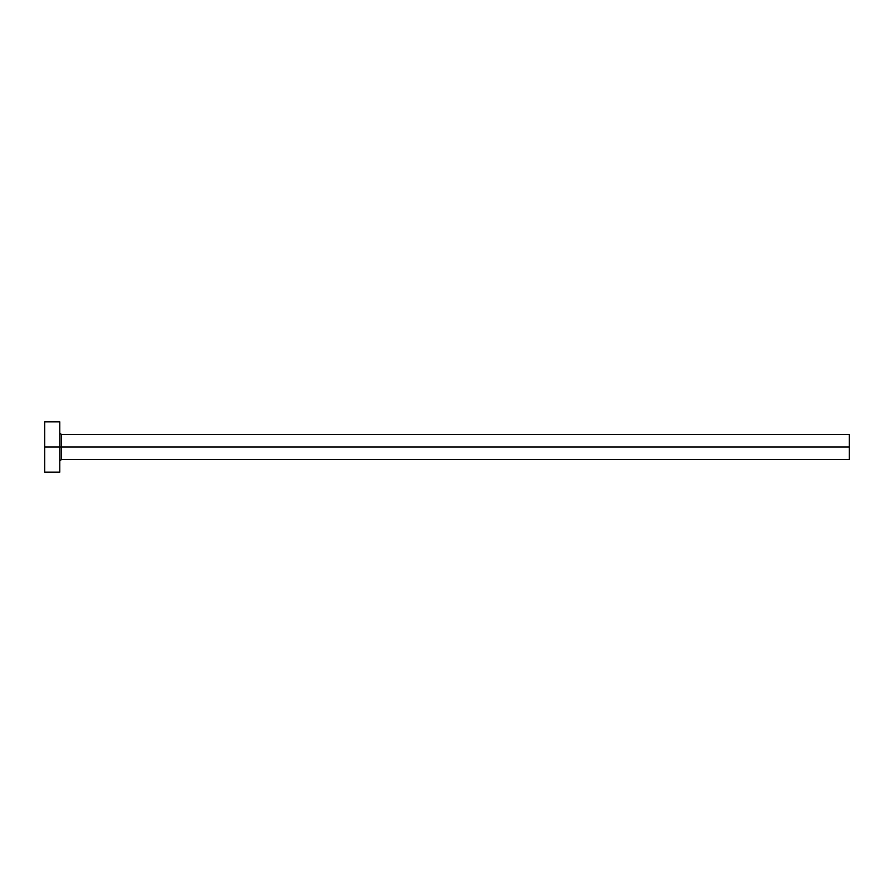 <?xml version="1.0" encoding="UTF-8"?>
<svg xmlns="http://www.w3.org/2000/svg" width="894" height="894" viewBox="0 0 894 894"><rect width="100%" height="100%" fill="white"/><g stroke="black" fill="none" stroke-linecap="round" stroke-linejoin="round"><path stroke-width="1.34" d="M44.7 472.144L44.7 421.856L44.7 447L849.3 447L849.3 459.572L849.3 447L61.295 447L61.295 434.428L61.295 447L44.7 447L44.7 472.144L59.786 472.144L59.786 421.856L59.786 472.144M59.786 461.08L61.295 459.572L61.295 447L61.295 459.572L849.3 459.572M849.3 447L849.3 434.428L849.3 447M849.3 434.428L61.295 434.428L59.786 432.919M44.7 421.856L59.786 421.856"/></g></svg>

